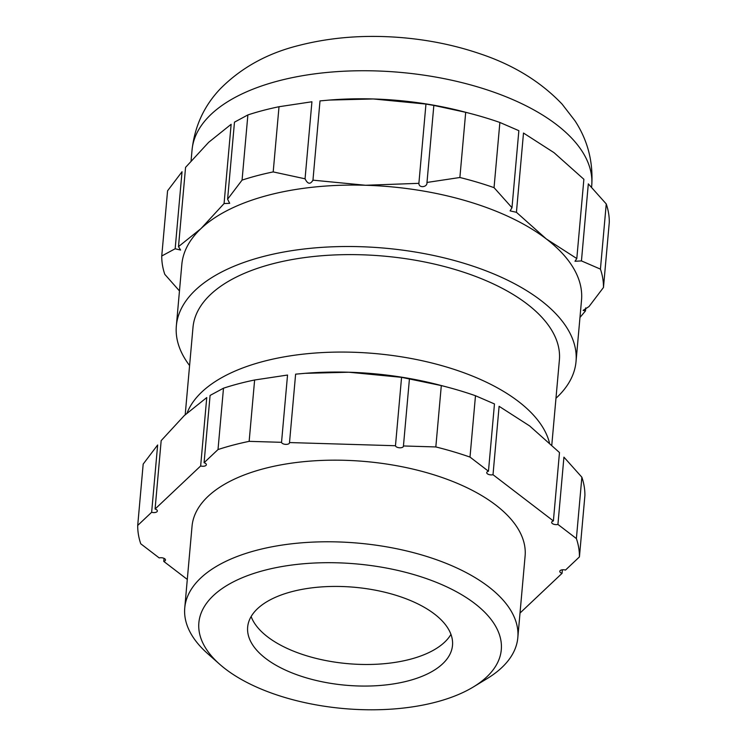 <?xml version="1.0" encoding="UTF-8"?>
<svg xmlns="http://www.w3.org/2000/svg" width="747" height="747" viewBox="0 0 747 747"><rect width="100%" height="100%" fill="white"/><g stroke="black" fill="none" stroke-linecap="round" stroke-linejoin="round"><path stroke-width="1.12" d="M488.463 471.226L494.467 403.94L475.484 395.733A221.542 105.934 -174.9 0 0 446.332 386.862L439.516 385.078A200.635 95.943 -174.9 0 0 348.905 372.23L401.569 377.338L441.309 385.583L435.828 446.939A221.542 105.934 5.1 0 1 470.003 457.089L488.463 471.226A4.015 1.914 5.1 0 0 486.736 472.608A4.015 1.914 5.1 0 0 488.799 474.513A4.015 1.914 5.1 0 0 493.011 474.709L553.387 520.948A4.015 1.914 5.1 0 0 551.659 522.33A4.015 1.914 5.1 0 0 553.723 524.235A4.015 1.914 5.1 0 0 557.925 524.422L576.385 538.559A221.542 105.934 5.1 0 1 579.429 556.907L565.498 570.073A4.015 1.914 5.1 0 0 559.783 571.343A4.015 1.914 5.1 0 0 562.061 573.322L520.015 613.054M446.332 386.862A221.542 105.934 -174.9 0 0 441.309 385.583M493.011 474.709L499.108 406.312L529.614 425.911L559.484 452.551L553.387 520.948M223.493 388.197L218.012 449.554L204.08 462.72L210.084 395.434L223.493 388.197A221.542 105.934 -174.9 0 1 254.624 379.999L287.539 375.041L281.535 442.317A4.015 1.914 5.1 0 0 285.597 444.372A4.015 1.914 5.1 0 0 289.519 442.794A4.015 1.914 5.1 0 0 289.509 442.56L295.616 374.163L304.935 373.332L348.905 372.23A200.635 95.943 -174.9 0 0 306.541 373.211L304.935 373.332M164.023 558.354L163.752 561.399A4.015 1.914 5.1 0 0 165.479 560.017A4.015 1.914 5.1 0 0 163.416 558.112A4.015 1.914 5.1 0 0 159.204 557.925L140.753 543.788A221.542 105.934 5.1 0 1 137.709 525.44L143.181 464.083L157.645 444.988L151.641 512.274A4.015 1.914 5.1 0 0 157.356 511.004A4.015 1.914 5.1 0 0 155.077 509.034L161.175 440.637L184.276 415.584L206.751 397.563L200.654 465.96A4.015 1.914 5.1 0 0 206.359 464.69A4.015 1.914 5.1 0 0 204.08 462.72M557.925 524.422L563.929 457.145L581.866 477.202L576.385 538.559M579.429 556.907L584.901 495.55A221.542 105.934 -174.9 0 0 581.866 477.202M603.473 287.474L609.291 222.289A221.542 105.934 -174.9 0 0 606.247 203.94L600.429 269.125A221.542 105.934 5.1 0 1 603.473 287.474L589.009 306.559L583.108 310.397L585.48 310.92L579.971 317.456M600.429 269.125L581.446 260.908L574.975 261.273L576.805 258.546L546.3 238.937A200.635 95.943 -174.9 0 0 365.591 185.265A200.635 95.943 -174.9 0 0 268.061 195.275A200.635 95.943 -174.9 0 0 200.971 228.61A200.635 95.943 -174.9 0 0 181.829 264.457L176.348 325.888A200.635 95.943 -174.9 0 0 189.589 365.563M555.973 398.263A200.635 95.943 -174.9 0 0 576.03 361.557L581.521 300.126A200.635 95.943 -174.9 0 0 546.3 238.937L516.429 212.307L510.108 210.878L511.984 207.713L494.047 187.646A221.542 105.934 5.1 0 0 459.881 177.497L426.957 182.455C427.629 187.282 418.787 188.412 418.89 183.332L365.591 185.265L312.928 180.158C310.36 184.658 307.736 184.21 305.056 178.804L273.197 171.913A221.542 105.934 5.1 0 0 242.065 180.111L227.602 199.206L229.693 203.324L224.072 203.558L200.971 228.61L178.496 246.631L180.606 250.058L175.162 248.76L161.754 255.997A221.542 105.934 5.1 0 0 164.798 274.345L179.467 290.938M426.948 182.931L433.839 105.42L425.958 104.066L418.89 183.332M312.918 180.634L320.005 100.901L329.324 100.07L373.295 98.968L425.958 104.066M576.03 361.557A200.635 95.943 -174.9 0 0 472.907 266.128A200.635 95.943 -174.9 0 0 262.58 256.707A200.635 95.943 -174.9 0 0 176.348 325.888M551.8 444.988L559.382 360.073A183.921 87.95 -174.9 0 0 464.849 272.599A183.921 87.95 -174.9 0 0 272.048 263.962A183.921 87.95 -174.9 0 0 192.997 327.373L185.209 414.716M549.437 442.756A183.921 87.95 -174.9 0 0 263.346 361.417A183.921 87.95 -174.9 0 0 187.114 412.96M585.751 307.867L585.48 310.92M175.162 248.76L182.035 171.726L167.571 190.812L161.754 255.997M224.072 203.558L231.14 124.291L208.665 142.313L185.564 167.365L178.496 246.631M273.197 171.913L279.014 106.728A221.542 105.934 -174.9 0 0 247.883 114.926L234.474 122.163L227.602 199.206M247.883 114.926L242.065 180.111M279.014 106.728L311.929 101.769L305.056 178.804M433.839 105.42L465.698 112.311L459.881 177.497M329.324 100.07L330.93 99.939A200.635 95.943 -174.9 0 1 373.295 98.968A200.635 95.943 -174.9 0 1 463.896 111.807L470.722 113.6A221.542 105.934 -174.9 0 1 499.874 122.461L494.047 187.646M470.722 113.6A221.542 105.934 -174.9 0 0 465.698 112.311M499.874 122.461L518.857 130.678L511.984 207.713M576.805 258.546L583.874 179.28L554.003 152.649L523.498 133.041L516.429 212.307M606.247 203.94L588.319 183.874L581.446 260.908M475.484 395.733L470.003 457.089M409.449 378.682L403.445 445.968L435.828 446.939M403.445 445.968A4.015 1.914 5.1 0 1 403.455 446.202A4.015 1.914 5.1 0 1 399.533 447.78A4.015 1.914 5.1 0 1 395.471 445.735L401.569 377.338M254.624 379.999L249.143 441.356L281.535 442.317M218.012 449.554A221.542 105.934 5.1 0 1 249.143 441.356M137.709 525.44L151.641 512.274M562.379 569.802L562.061 573.322M289.509 442.56L395.471 445.735M155.077 509.034L200.654 465.96M187.292 579.429L163.752 561.399M291.853 591.652A102.825 49.171 -174.9 0 0 247.659 627.106A102.825 49.171 -174.9 0 0 345.712 685.223A102.825 49.171 -174.9 0 0 452.505 645.389A102.825 49.171 -174.9 0 0 399.654 596.479A102.825 49.171 -174.9 0 0 291.853 591.652M264.111 570.409A151.818 72.599 -174.9 0 0 219.73 664.298A151.818 72.599 -174.9 0 0 473.402 686.932A151.818 72.599 -174.9 0 0 457.874 592.53A151.818 72.599 -174.9 0 0 264.111 570.409M473.402 686.932L487.1 678.612A167.197 79.948 -174.9 0 0 517.82 637.649A167.197 79.948 -174.9 0 0 431.887 558.13A167.197 79.948 -174.9 0 0 256.604 550.278A167.197 79.948 -174.9 0 0 184.752 607.927A167.197 79.948 -174.9 0 0 207.722 653.681L219.73 664.298M517.82 637.649L525.104 556.039A167.197 79.948 -174.9 0 0 439.171 476.511A167.197 79.948 -174.9 0 0 263.887 468.668A167.197 79.948 -174.9 0 0 192.035 526.308L184.752 607.927M251.141 616.546A102.825 49.171 -174.9 0 0 347.635 663.644A102.825 49.171 -174.9 0 0 450.955 634.371M278.267 80.937A200.635 95.943 -174.9 0 0 192.035 150.11C194.668 126.271 204.099 105.831 220.328 88.781C241.328 67.632 267.547 53.186 299.015 45.418C330.744 37.294 364.545 34.661 400.411 37.518C428.096 39.759 454.409 45.1 479.341 53.541C512.956 64.644 540.548 81.507 562.099 104.122L574.957 120.762C587.758 140.333 593.351 162.015 591.717 185.788A200.635 95.943 -174.9 0 0 488.594 90.359A200.635 95.943 -174.9 0 0 278.267 80.937M192.035 150.11L191.073 160.829M591.717 185.788L591.577 187.348"/></g></svg>
